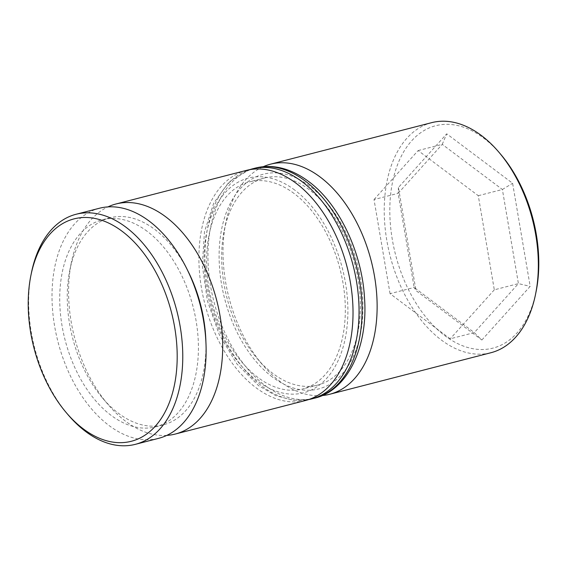 <?xml version="1.0" encoding="UTF-8"?>
<svg xmlns="http://www.w3.org/2000/svg" width="567" height="567" viewBox="0 0 567 567"><rect width="100%" height="100%" fill="white"/><g stroke="black" fill="none" stroke-linecap="round" stroke-linejoin="round"><path stroke-width="0.43" stroke-dasharray="2.83 2.13" d="M187.401 269.97A106.908 66.112 -104.4 0 0 154.649 229.344A106.908 66.112 -104.4 0 0 109.927 217.813A106.908 66.112 -104.4 0 0 69.762 270.438A106.908 66.112 -104.4 0 0 102.677 398.204A106.908 66.112 -104.4 0 0 118.553 413.343A106.908 66.112 -104.4 0 0 163.268 424.874A106.908 66.112 -104.4 0 0 205.899 341.781M166.783 435.399A118.786 73.462 75.6 0 1 125.583 421.238A118.786 73.462 75.6 0 1 107.943 404.42A118.786 73.462 75.6 0 1 71.378 262.45A118.786 73.462 75.6 0 1 107.921 206.898M309.086 189.555A106.908 66.112 -104.4 0 0 264.364 178.031A106.908 66.112 -104.4 0 0 224.192 230.656A106.908 66.112 -104.4 0 0 257.106 358.422A106.908 66.112 -104.4 0 0 272.982 373.561A106.908 66.112 -104.4 0 0 317.704 385.092A106.908 66.112 -104.4 0 0 360.243 299.397A106.908 66.112 -104.4 0 0 309.086 189.555M322.205 395.539A118.786 73.462 75.6 0 1 280.02 381.456A118.786 73.462 75.6 0 1 262.379 364.631A118.786 73.462 75.6 0 1 225.808 222.668A118.786 73.462 75.6 0 1 263.258 166.705M536.091 291.601A114.832 71.01 75.6 0 1 444.911 335.742A114.832 71.01 75.6 0 1 392.371 182.943A114.832 71.01 75.6 0 1 483.686 138.107A114.832 71.01 75.6 0 1 500.739 154.366M431.65 122.663A118.786 73.462 -104.4 0 0 384.391 217.877A118.786 73.462 -104.4 0 0 441.232 339.924A118.786 73.462 -104.4 0 0 490.923 352.731M68.019 414.704A118.786 73.462 75.6 0 1 31.447 272.741M294.018 193.439A106.908 66.112 -104.4 0 0 249.296 181.908A106.908 66.112 -104.4 0 0 206.757 267.603A106.908 66.112 -104.4 0 0 257.914 377.445A106.908 66.112 -104.4 0 0 302.636 388.969A106.908 66.112 -104.4 0 0 345.175 303.281A106.908 66.112 -104.4 0 0 294.018 193.439M246.333 170.405A118.786 73.462 -104.4 0 0 199.067 265.618A118.786 73.462 -104.4 0 0 255.908 387.665A118.786 73.462 -104.4 0 0 305.599 400.472M147.115 231.279A106.908 66.112 -104.4 0 0 102.393 219.755A106.908 66.112 -104.4 0 0 59.861 305.443A106.908 66.112 -104.4 0 0 111.019 415.285A106.908 66.112 -104.4 0 0 155.741 426.816A106.908 66.112 -104.4 0 0 198.273 341.121A106.908 66.112 -104.4 0 0 147.115 231.279M99.431 208.252A118.786 73.462 -104.4 0 0 52.171 303.458A118.786 73.462 -104.4 0 0 109.013 425.505A118.786 73.462 -104.4 0 0 158.703 438.319M481.858 340.016L530.173 286.363L512.611 183.269L446.739 133.833L398.431 187.486L415.987 290.573L481.858 340.016L474.303 332.602L414.165 287.462L398.133 193.34L442.239 144.351L502.383 189.491L518.415 283.613L474.303 332.602L450.198 338.811L390.053 293.671L414.165 287.462L415.987 290.573M390.053 293.671L374.022 199.549L398.133 193.34L398.431 187.486M374.022 199.549L418.134 150.56L478.279 195.7L494.311 289.829L518.415 283.613L530.173 286.363M494.311 289.829L450.198 338.811M478.279 195.7L502.383 189.491L512.611 183.269M418.134 150.56L442.239 144.351L446.739 133.833M272.316 376.97A110.87 68.564 75.6 0 1 221.584 229.437A110.87 68.564 75.6 0 1 309.752 186.153A110.87 68.564 75.6 0 1 360.477 333.68A110.87 68.564 75.6 0 1 272.316 376.97M255.37 168.08A118.786 73.462 -104.4 0 0 208.11 263.286A118.786 73.462 -104.4 0 0 264.952 385.333A118.786 73.462 -104.4 0 0 314.642 398.147M294.684 190.03A110.87 68.564 -104.4 0 0 206.523 233.32A110.87 68.564 -104.4 0 0 257.248 380.847A110.87 68.564 -104.4 0 0 345.416 337.563A110.87 68.564 -104.4 0 0 294.684 190.03M311.63 398.92A118.786 73.462 75.6 0 1 261.94 386.113A118.786 73.462 75.6 0 1 205.098 264.066A118.786 73.462 75.6 0 1 252.358 168.853M102.677 398.204L107.943 404.42M69.762 270.438L71.378 262.45M257.106 358.422L262.379 364.631M224.192 230.656L225.808 222.668M264.364 178.031L249.296 181.908M109.927 217.813L102.393 219.755M163.268 424.874L155.741 426.816M317.704 385.092L302.636 388.969M249.296 169.746L229.139 181.858L213.695 203.156L204.46 231.896L202.306 265.519L207.416 300.928L219.323 334.792L236.893 363.922L258.524 385.631L275.86 395.688L293.465 400.252L308.512 399.622"/><path stroke-width="0.85" d="M107.921 206.898A118.786 73.462 75.6 0 1 116.008 203.978A118.786 73.462 75.6 0 1 165.699 216.792A118.786 73.462 75.6 0 1 222.54 338.839A118.786 73.462 75.6 0 1 175.274 434.046A118.786 73.462 75.6 0 1 166.783 435.399M263.258 166.705A118.786 73.462 75.6 0 1 270.438 164.196A118.786 73.462 75.6 0 1 320.128 177.003A118.786 73.462 75.6 0 1 376.97 299.057A118.786 73.462 75.6 0 1 329.71 394.263A118.786 73.462 75.6 0 1 322.205 395.539M329.71 394.263L490.923 352.731A118.786 73.462 -104.4 0 0 535.553 294.259A118.786 73.462 -104.4 0 0 498.981 152.296A118.786 73.462 -104.4 0 0 481.34 135.478A118.786 73.462 -104.4 0 0 431.65 122.663L270.438 164.196M122.089 231.258A114.832 71.01 -104.4 0 0 30.909 275.399A114.832 71.01 -104.4 0 0 66.261 412.634A114.832 71.01 -104.4 0 0 83.314 428.893A114.832 71.01 -104.4 0 0 174.629 384.057A114.832 71.01 -104.4 0 0 122.089 231.258M30.909 275.399L31.447 272.741A118.786 73.462 75.6 0 1 76.077 214.269A118.786 73.462 75.6 0 1 125.768 227.076A118.786 73.462 75.6 0 1 182.609 349.123A118.786 73.462 75.6 0 1 135.35 444.337A118.786 73.462 75.6 0 1 85.66 431.522A118.786 73.462 75.6 0 1 68.019 414.704L66.261 412.634M175.274 434.046L305.599 400.472A118.786 73.462 -104.4 0 0 352.865 305.266A118.786 73.462 -104.4 0 0 296.024 183.219A118.786 73.462 -104.4 0 0 246.333 170.405L116.008 203.978M135.35 444.337L158.703 438.319A118.786 73.462 -104.4 0 0 205.963 343.106A118.786 73.462 -104.4 0 0 149.121 221.059A118.786 73.462 -104.4 0 0 99.431 208.252L76.077 214.269M498.981 152.296L500.739 154.366A114.832 71.01 75.6 0 1 536.091 291.601L535.553 294.259M205.899 341.781A106.908 66.112 -104.4 0 0 187.401 269.97M305.06 180.887A118.786 73.462 -104.4 0 0 255.37 168.08C261.245 166.57 267.305 166.124 273.556 166.748C285.378 167.967 297.023 172.836 308.476 181.369C338.775 203.461 362.072 252.095 364.531 298.242C368.196 348.599 346.586 390.84 314.642 398.147A118.786 73.462 -104.4 0 0 361.902 302.934A118.786 73.462 -104.4 0 0 305.06 180.887M255.37 168.08L252.358 168.853A118.786 73.462 75.6 0 1 302.048 181.667A118.786 73.462 75.6 0 1 358.89 303.714A118.786 73.462 75.6 0 1 311.63 398.92L314.642 398.147M252.358 168.853L249.296 169.746M308.512 399.622L311.63 398.92"/></g></svg>
